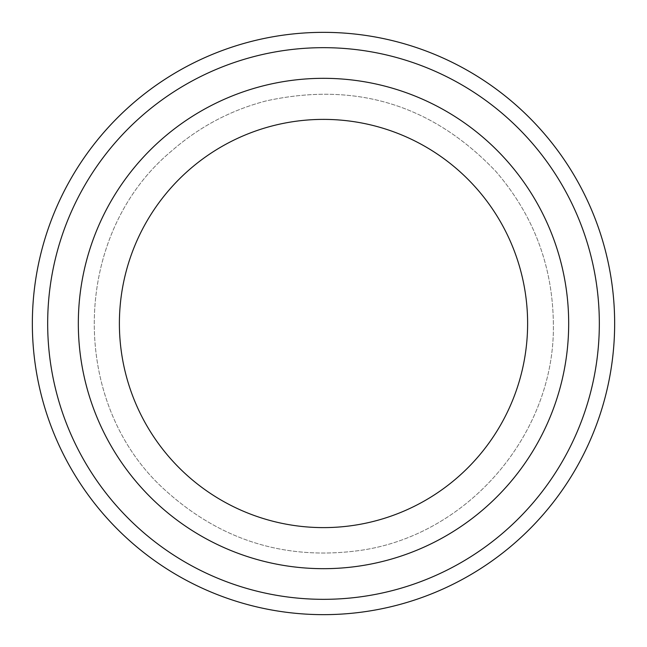 <?xml version="1.0" encoding="UTF-8"?>
<svg xmlns="http://www.w3.org/2000/svg" width="647" height="647" viewBox="0 0 647 647"><rect width="100%" height="100%" fill="white"/><g stroke="black" fill="none" stroke-linecap="round" stroke-linejoin="round"><path stroke-width="0.49" stroke-dasharray="3.23 2.43" d="M568.681 323.5A245.181 245.181 0 0 0 323.5 78.319A245.181 245.181 0 0 0 78.319 323.5A245.181 245.181 0 0 0 323.5 568.681A245.181 245.181 0 0 0 568.681 323.5A245.181 245.181 0 0 1 200.91 535.829A245.181 245.181 0 0 1 200.91 111.171A245.181 245.181 0 0 1 568.681 323.5A245.181 245.181 0 0 1 200.91 535.829A245.181 245.181 0 0 1 200.91 111.171A245.181 245.181 0 0 1 568.681 323.5A245.181 245.181 0 0 0 323.5 78.319A245.181 245.181 0 0 0 78.319 323.5A245.181 245.181 0 0 0 323.5 568.681A245.181 245.181 0 0 0 568.681 323.5A245.181 245.181 0 0 1 200.91 535.829A245.181 245.181 0 0 1 200.91 111.171A245.181 245.181 0 0 1 568.681 323.5A245.181 245.181 0 0 0 323.5 78.319A245.181 245.181 0 0 0 78.319 323.5A245.181 245.181 0 0 0 323.5 568.681A245.181 245.181 0 0 0 568.681 323.5A245.181 245.181 0 0 1 200.91 535.829A245.181 245.181 0 0 1 200.91 111.171A245.181 245.181 0 0 1 568.681 323.5A245.181 245.181 0 0 1 200.91 535.829A245.181 245.181 0 0 1 200.91 111.171A245.181 245.181 0 0 1 568.681 323.5M614.65 323.5A291.15 291.15 0 0 1 177.925 575.644A291.15 291.15 0 0 1 177.925 71.356A291.15 291.15 0 0 1 614.65 323.5M599.324 323.5A275.824 275.824 0 0 1 185.584 562.372A275.824 275.824 0 0 1 185.584 84.628A275.824 275.824 0 0 1 599.324 323.5M553.355 323.5C552.692 265.852 533.54 215.184 495.917 171.495C432.625 104.943 356.093 81.401 266.338 100.867C230.761 110.127 199.147 126.869 171.495 151.083C70.806 234.74 68.137 404.278 166.15 491.057C221.42 540.674 285.853 560.496 359.457 550.524C468.266 535.514 555.555 433.296 553.355 323.5C552.692 265.852 533.54 215.184 495.917 171.495C432.625 104.943 356.093 81.401 266.338 100.867C230.761 110.127 199.147 126.869 171.495 151.083C70.806 234.74 68.137 404.278 166.15 491.057C221.42 540.674 285.853 560.496 359.457 550.524C468.266 535.514 555.555 433.296 553.355 323.5C552.692 265.852 533.54 215.184 495.917 171.495C432.625 104.943 356.093 81.401 266.338 100.867C230.761 110.127 199.147 126.869 171.495 151.083C70.806 234.74 68.137 404.278 166.15 491.057C221.42 540.674 285.853 560.496 359.457 550.524C468.266 535.514 555.555 433.296 553.355 323.5C552.692 265.852 533.54 215.184 495.917 171.495C432.625 104.943 356.093 81.401 266.338 100.867C230.761 110.127 199.147 126.869 171.495 151.083C70.806 234.74 68.137 404.278 166.15 491.057C221.42 540.674 285.853 560.496 359.457 550.524C468.266 535.514 555.555 433.296 553.355 323.5"/><path stroke-width="0.97" d="M47.676 323.5A275.824 275.824 0 0 0 461.416 562.372A275.824 275.824 0 0 0 461.416 84.628A275.824 275.824 0 0 0 47.676 323.5M527.62 323.5A204.12 204.12 0 0 1 221.444 500.268A204.12 204.12 0 0 1 221.444 146.732A204.12 204.12 0 0 1 527.62 323.5M568.681 323.5A245.181 245.181 0 0 1 200.91 535.829A245.181 245.181 0 0 1 200.91 111.171A245.181 245.181 0 0 1 568.681 323.5M32.35 323.5A291.15 291.15 0 0 0 323.5 614.65A291.15 291.15 0 0 0 614.65 323.5A291.15 291.15 0 0 0 323.5 32.35A291.15 291.15 0 0 0 32.35 323.5"/></g></svg>
